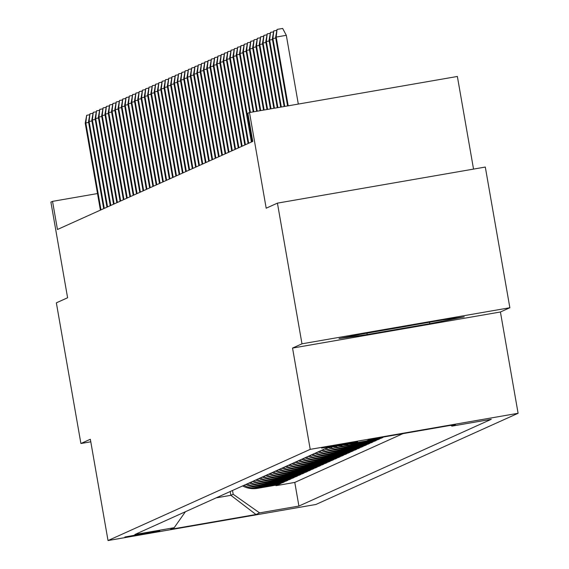 <?xml version="1.0" encoding="UTF-8"?>
<svg xmlns="http://www.w3.org/2000/svg" width="569" height="569" viewBox="0 0 569 569"><rect width="100%" height="100%" fill="white"/><g stroke="black" fill="none" stroke-linecap="round" stroke-linejoin="round"><path stroke-width="0.85" d="M321.641 448.102L357.631 441.843L321.641 448.102M473.536 169.1L457.369 76.466L249.492 112.541L247.849 113.281L252.757 141.418L57.455 229.499L52.54 201.362L50.904 202.102L67.597 297.765L56.352 302.836L80.905 443.514L90.791 441.8M509.86 307.737L485.307 167.058L277.43 203.133L301.983 343.811L292.544 348.072L310.219 449.361L518.096 413.279L500.421 311.99L509.86 307.737L301.983 343.811M310.219 449.361L108.025 540.55L315.902 504.475L518.096 413.279M242.629 485.919A22.852 22.81 65.7 0 0 257.43 488.358L277.935 484.802L275.965 485.691L275.873 485.158M243.945 485.329A22.852 22.81 65.7 0 0 258.739 487.768L279.251 484.212L279.159 483.678M279.251 484.212L281.221 483.323L260.709 486.879A22.852 22.81 65.7 0 1 245.915 484.439M249.194 482.96A22.852 22.81 65.7 0 0 263.995 485.4L284.5 481.843L282.53 482.725L282.437 482.199M252.48 481.481A22.852 22.81 65.7 0 0 267.274 483.92L287.786 480.357L285.816 481.246L285.723 480.72M255.758 480.001A22.852 22.81 65.7 0 0 270.56 482.441L291.065 478.878L289.095 479.767L289.002 479.24M259.044 478.515A22.852 22.81 65.7 0 0 273.838 480.954L294.351 477.398L292.381 478.287L292.288 477.754M262.323 477.035A22.852 22.81 65.7 0 0 277.124 479.475L297.63 475.919L295.66 476.808L295.567 476.274M265.609 475.556A22.852 22.81 65.7 0 0 280.403 477.996L300.916 474.439L298.945 475.328L298.853 474.795M268.888 474.077A22.852 22.81 65.7 0 0 283.689 476.516L304.195 472.96L302.224 473.849L302.132 473.316M272.174 472.597A22.852 22.81 65.7 0 0 286.968 475.037L307.48 471.481L305.51 472.362L305.418 471.836M275.46 471.118A22.852 22.81 65.7 0 0 290.254 473.557L310.759 469.994L308.789 470.883L308.697 470.357M278.739 469.638A22.852 22.81 65.7 0 0 293.533 472.078L314.045 468.515L312.075 469.404L311.983 468.877M282.025 468.152A22.852 22.81 65.7 0 0 296.819 470.591L317.324 467.035L315.354 467.924L315.262 467.391M285.304 466.672A22.852 22.81 65.7 0 0 300.098 469.112L320.61 465.556L318.64 466.445L318.548 465.911M288.59 465.193A22.852 22.81 65.7 0 0 303.384 467.633L323.889 464.076L321.919 464.965L321.826 464.432M291.869 463.714A22.852 22.81 65.7 0 0 306.663 466.153L327.175 462.597L325.205 463.486L325.112 462.953M295.155 462.234A22.852 22.81 65.7 0 0 309.949 464.674L330.454 461.118L328.484 462L328.391 461.473M298.433 460.755A22.852 22.81 65.7 0 0 313.227 463.194L333.74 459.631L331.77 460.52L331.677 459.994M301.719 459.275A22.852 22.81 65.7 0 0 316.513 461.715L337.019 458.152L335.049 459.041L334.956 458.514M304.998 457.789A22.852 22.81 65.7 0 0 319.792 460.229L340.305 456.672L338.335 457.561L338.242 457.028M308.284 456.31A22.852 22.81 65.7 0 0 323.078 458.749L343.584 455.193L341.613 456.082L341.521 455.549M311.563 454.83A22.852 22.81 65.7 0 0 326.357 457.27L346.87 453.713L344.899 454.603L344.807 454.069M314.849 453.351A22.852 22.81 65.7 0 0 329.643 455.79L350.148 452.234L348.178 453.123L348.086 452.59M318.128 451.871A22.852 22.81 65.7 0 0 332.922 454.311L353.434 450.755L351.464 451.637L351.372 451.11M321.414 450.392A22.852 22.81 65.7 0 0 336.208 452.832L356.713 449.268L354.743 450.157L354.651 449.631M324.693 448.913A22.852 22.81 65.7 0 0 339.487 451.352L359.999 447.789L358.029 448.678L357.937 448.152M328.277 447.59A22.852 22.81 65.7 0 0 342.773 449.866L363.278 446.309L361.308 447.198L361.215 446.665M332.95 446.779A22.852 22.81 65.7 0 0 346.052 448.386L366.564 444.83L364.594 445.719L364.501 445.186M337.822 445.932A22.852 22.81 65.7 0 0 349.338 446.907L369.843 443.351L367.873 444.24L367.78 443.706M343.007 445.036A22.852 22.81 65.7 0 0 352.616 445.427L373.129 441.871L371.159 442.76L371.066 442.227M348.712 444.04A22.852 22.81 65.7 0 0 355.902 443.948L376.408 440.392L374.438 441.274L374.345 440.747M355.917 442.796A22.852 22.81 65.7 0 0 359.181 442.469L379.694 438.905L377.724 439.794L377.631 439.268M368.954 439.858L382.973 437.426L381.002 438.315L380.91 437.789M159.725 530.948L124.867 537.015L159.676 530.657M230.225 491.516L230.886 495.307L233.183 494.276L259.585 512.882L298.91 506.054L491.26 419.303L451.935 426.131L455.549 424.502L370.149 439.325L366.536 440.954L327.211 447.775L134.86 534.526L174.185 527.705L185.402 511.73M259.585 512.882L255.972 514.511L170.572 529.334L174.185 527.705M275.965 485.691L294.785 482.42L402.987 433.621M381.002 438.315L366.984 440.747M377.724 439.794L357.218 443.358A22.852 22.81 -114.3 0 1 351.279 443.6M374.438 441.274L353.932 444.837A22.852 22.81 -114.3 0 1 345.205 444.652M371.159 442.76L350.653 446.316A22.852 22.81 -114.3 0 1 339.849 445.584M367.873 444.24L347.367 447.796A22.852 22.81 -114.3 0 1 334.871 446.445M364.594 445.719L344.089 449.275A22.852 22.81 -114.3 0 1 330.127 447.27M361.308 447.198L340.803 450.755A22.852 22.81 -114.3 0 1 326.009 448.315M358.029 448.678L337.524 452.241A22.852 22.81 -114.3 0 1 322.723 449.802M354.743 450.157L334.238 453.721A22.852 22.81 -114.3 0 1 319.444 451.281M351.464 451.637L330.952 455.2A22.852 22.81 -114.3 0 1 316.158 452.76M348.178 453.123L327.673 456.679A22.852 22.81 -114.3 0 1 312.879 454.24M344.899 454.603L324.387 458.159A22.852 22.81 -114.3 0 1 309.593 455.719M341.613 456.082L321.108 459.638A22.852 22.81 -114.3 0 1 306.314 457.199M338.335 457.561L317.822 461.118A22.852 22.81 -114.3 0 1 303.028 458.678M335.049 459.041L314.543 462.597A22.852 22.81 -114.3 0 1 299.749 460.165M331.77 460.52L311.257 464.084A22.852 22.81 -114.3 0 1 296.463 461.644M328.484 462L307.978 465.563A22.852 22.81 -114.3 0 1 293.184 463.123M325.205 463.486L304.692 467.042A22.852 22.81 -114.3 0 1 289.898 464.603M321.919 464.965L301.414 468.522A22.852 22.81 -114.3 0 1 286.62 466.082M318.64 466.445L298.128 470.001A22.852 22.81 -114.3 0 1 283.334 467.562M315.354 467.924L294.849 471.481A22.852 22.81 -114.3 0 1 280.055 469.041M312.075 469.404L291.563 472.96A22.852 22.81 -114.3 0 1 276.769 470.527M308.789 470.883L288.284 474.446A22.852 22.81 -114.3 0 1 273.49 472.007M305.51 472.362L284.998 475.926A22.852 22.81 -114.3 0 1 270.204 473.486M302.224 473.849L281.719 477.405A22.852 22.81 -114.3 0 1 266.925 474.966M298.945 475.328L278.433 478.885A22.852 22.81 -114.3 0 1 263.639 476.445M295.66 476.808L275.154 480.364A22.852 22.81 -114.3 0 1 260.36 477.924M292.381 478.287L271.868 481.843A22.852 22.81 -114.3 0 1 257.074 479.404M289.095 479.767L268.589 483.323A22.852 22.81 -114.3 0 1 253.795 480.883M285.816 481.246L265.303 484.809A22.852 22.81 -114.3 0 1 250.509 482.37M282.53 482.725L262.024 486.289A22.852 22.81 -114.3 0 1 247.231 483.849M232.522 490.478L233.183 494.276M249.492 112.541L266.185 208.204L277.43 203.133M108.025 540.55L90.343 439.261L80.905 443.514M97.512 193.56L52.54 201.362M216.142 497.868L230.886 495.307L255.972 514.511M294.785 482.42L298.91 506.054M451.935 426.131L450.797 425.328M292.544 348.072L500.421 311.99M373.52 331.706L339.046 338.562L367.183 334.558L429.787 323.697L464.254 316.833L436.124 320.838L373.52 331.706M429.581 322.523L429.787 323.697M366.977 333.377L367.183 334.558M88.636 122.442L85.819 122.932L100.99 209.861M85.229 123.203L86.659 115.287L85.819 122.932L85.229 123.203L100.4 210.132M86.659 115.287L89.497 114.796M370.768 332.246A37.134 0.583 170.1 0 0 381.351 330.575A37.134 0.583 170.1 0 0 432.596 321.449M442.853 319.878L360.447 334.302M91.922 120.962L89.105 121.453L104.276 208.382M88.515 121.723L89.945 113.807L89.105 121.453L88.515 121.723L103.686 208.652M89.945 113.807L92.775 113.316M95.201 119.483L92.384 119.974L107.555 206.903M91.794 120.237L93.224 112.328L92.384 119.974L91.794 120.237L106.965 207.173M93.224 112.328L96.061 111.837M98.487 118.003L95.67 118.494L110.841 205.423M95.08 118.757L96.51 110.848L95.67 118.494L95.08 118.757L110.251 205.686M96.51 110.848L99.34 110.358M101.766 116.524L98.949 117.015L114.12 203.944M98.359 117.278L99.788 109.369L98.949 117.015L98.359 117.278L113.53 204.207M99.788 109.369L102.626 108.871M105.052 115.045L102.235 115.535L117.406 202.464M101.645 115.799L103.074 107.89L102.235 115.535L101.645 115.799L116.816 202.728M103.074 107.89L105.905 107.392M108.33 113.565L105.514 114.049L120.685 200.985M104.924 114.319L106.353 106.403L105.514 114.049L104.924 114.319L120.095 201.248M106.353 106.403L109.191 105.912M111.616 112.086L108.8 112.57L123.971 199.499M108.21 112.84L109.639 104.924L108.8 112.57L108.21 112.84L123.381 199.769M109.639 104.924L112.47 104.433M114.895 110.599L112.079 111.09L127.25 198.019M111.488 111.36L112.918 103.444L112.079 111.09L111.488 111.36L126.659 198.289M112.918 103.444L115.756 102.953M118.181 109.12L115.365 109.611L130.536 196.54M114.774 109.874L116.204 101.965L115.365 109.611L114.774 109.874L129.945 196.81M116.204 101.965L119.035 101.474M121.46 107.641L118.644 108.131L133.815 195.06M118.053 108.395L119.483 100.485L118.644 108.131L118.053 108.395L133.224 195.323M119.483 100.485L122.321 99.995M124.746 106.161L121.93 106.652L137.101 193.581M121.339 106.915L122.769 99.006L121.93 106.652L121.339 106.915L136.51 193.844M122.769 99.006L125.6 98.515M128.032 104.682L125.208 105.173L140.379 192.102M124.618 105.436L126.048 97.527L125.208 105.173L124.618 105.436L139.789 192.365M126.048 97.527L128.886 97.029M131.311 103.202L128.494 103.686L143.665 190.622M127.904 103.956L129.334 96.04L128.494 103.686L127.904 103.956L143.075 190.885M129.334 96.04L132.164 95.549M134.597 101.723L131.773 102.207L146.944 189.136M131.183 102.477L132.613 94.561L131.773 102.207L131.183 102.477L146.354 189.406M132.613 94.561L135.45 94.07M137.876 100.236L135.059 100.727L150.23 187.656M134.469 100.998L135.899 93.081L135.059 100.727L134.469 100.998L149.64 187.926M135.899 93.081L138.729 92.591M141.162 98.757L138.338 99.248L153.509 186.177M137.748 99.511L139.177 91.602L138.338 99.248L137.748 99.511L152.919 186.447M139.177 91.602L142.015 91.111M144.441 97.278L141.624 97.768L156.795 184.697M141.034 98.032L142.463 90.122L141.624 97.768L141.034 98.032L156.205 184.961M142.463 90.122L145.294 89.632M147.727 95.798L144.903 96.289L160.074 183.218M144.313 96.552L145.742 88.643L144.903 96.289L144.313 96.552L159.484 183.481M145.742 88.643L148.58 88.152M151.005 94.319L148.189 94.81L163.36 181.739M147.599 95.073L149.028 87.164L148.189 94.81L147.599 95.073L162.77 182.002M149.028 87.164L151.859 86.666M154.291 92.839L151.468 93.323L166.639 180.259M150.877 93.593L152.307 85.677L151.468 93.323L150.877 93.593L166.048 180.522M152.307 85.677L155.145 85.186M157.57 91.36L154.754 91.844L169.925 178.773M154.163 92.114L155.593 84.198L154.754 91.844L154.163 92.114L169.334 179.043M155.593 84.198L158.424 83.707M160.856 89.874L158.033 90.364L173.204 177.293M157.442 90.635L158.872 82.718L158.033 90.364L157.442 90.635L172.613 177.564M158.872 82.718L161.71 82.228M164.135 88.394L161.319 88.885L176.49 175.814M160.728 89.148L162.158 81.239L161.319 88.885L160.728 89.148L175.899 176.084M162.158 81.239L164.989 80.748M167.421 86.915L164.597 87.406L179.768 174.334M164.007 87.669L165.437 79.76L164.597 87.406L164.007 87.669L179.178 174.598M165.437 79.76L168.275 79.269M170.7 85.435L167.883 85.926L183.054 172.855M167.293 86.189L168.723 78.28L167.883 85.926L167.293 86.189L182.464 173.118M168.723 78.28L171.554 77.789M173.986 83.956L171.162 84.447L186.333 171.376M170.572 84.71L172.002 76.801L171.162 84.447L170.572 84.71L185.743 171.639M172.002 76.801L174.839 76.303M177.265 82.477L174.448 82.96L189.619 169.896M173.858 83.23L175.288 75.314L174.448 82.96L173.858 83.23L189.029 170.159M175.288 75.314L178.118 74.824M180.551 80.997L177.727 81.481L192.898 168.41M177.137 81.751L178.566 73.835L177.727 81.481L177.137 81.751L192.308 168.68M178.566 73.835L181.404 73.344M183.83 79.511L181.013 80.001L196.184 166.93M180.423 80.272L181.852 72.355L181.013 80.001L180.423 80.272L195.594 167.201M181.852 72.355L184.683 71.865M187.116 78.031L184.292 78.522L199.463 165.451M183.702 78.792L185.131 70.876L184.292 78.522L183.702 78.792L198.873 165.721M185.131 70.876L187.969 70.385M190.395 76.552L187.578 77.043L202.749 163.972M186.988 77.306L188.417 69.397L187.578 77.043L186.988 77.306L202.159 164.235M188.417 69.397L191.248 68.906M193.68 75.072L190.857 75.563L206.028 162.492M190.266 75.826L191.696 67.917L190.857 75.563L190.266 75.826L205.437 162.755M191.696 67.917L194.534 67.427M196.959 73.593L194.143 74.084L209.314 161.013M193.552 74.347L194.982 66.438L194.143 74.084L193.552 74.347L208.723 161.276M194.982 66.438L197.813 65.94M200.245 72.114L197.422 72.597L212.593 159.533M196.831 72.868L198.261 64.951L197.422 72.597L196.831 72.868L212.002 159.797M198.261 64.951L201.099 64.461M203.524 70.634L200.708 71.118L215.879 158.047M200.117 71.388L201.547 63.472L200.708 71.118L200.117 71.388L215.288 158.317M201.547 63.472L204.378 62.981M206.81 69.148L203.987 69.638L219.157 156.567M203.396 69.909L204.826 61.993L203.987 69.638L203.396 69.909L218.567 156.838M204.826 61.993L207.664 61.502M210.089 67.668L207.272 68.159L222.443 155.088M206.682 68.429L208.112 60.513L207.272 68.159L206.682 68.429L221.853 155.358M208.112 60.513L210.943 60.022M213.375 66.189L210.551 66.68L225.722 153.609M209.961 66.943L211.391 59.034L210.551 66.68L209.961 66.943L225.132 153.879M211.391 59.034L214.228 58.543M216.654 64.71L213.837 65.2L229.008 152.129M213.247 65.463L214.677 57.554L213.837 65.2L213.247 65.463L228.418 152.392M214.677 57.554L217.507 57.064M219.94 63.23L217.116 63.721L232.294 150.65M216.526 63.984L217.955 56.075L217.116 63.721L216.526 63.984L231.697 150.913M217.955 56.075L220.793 55.577M223.219 61.751L220.402 62.234L235.573 149.17M219.812 62.505L221.241 54.588L220.402 62.234L219.812 62.505L234.983 149.434M221.241 54.588L224.072 54.098M226.505 60.271L223.681 60.755L238.859 147.684M223.091 61.025L224.52 53.109L223.681 60.755L223.091 61.025L238.262 147.954M224.52 53.109L227.358 52.618M229.784 58.785L226.967 59.276L242.138 146.205M226.377 59.546L227.806 51.63L226.967 59.276L226.377 59.546L241.548 146.475M227.806 51.63L230.644 51.139M233.07 57.305L230.246 57.796L245.424 144.725M229.656 58.066L231.085 50.15L230.246 57.796L229.656 58.066L244.826 144.995M231.085 50.15L233.923 49.659M236.348 55.826L233.532 56.317L248.703 143.246M232.941 56.58L234.371 48.671L233.532 56.317L232.941 56.58L248.112 143.516M234.371 48.671L237.209 48.18M239.634 54.347L236.811 54.837L251.989 141.766M236.22 55.101L237.65 47.191L236.811 54.837L236.22 55.101L251.391 142.03M237.65 47.191L240.488 46.701M242.913 52.867L240.097 53.358L250.396 112.385M239.506 53.621L240.936 45.712L240.097 53.358L239.506 53.621L249.777 112.491M240.936 45.712L243.774 45.214M246.199 51.388L243.376 51.879L253.838 111.787M242.785 52.142L244.215 44.226L243.376 51.879L242.785 52.142L253.219 111.894M244.215 44.226L247.053 43.735M249.478 49.908L246.662 50.392L257.273 111.19M246.071 50.662L247.501 42.746L246.662 50.392L246.071 50.662L256.655 111.296M247.501 42.746L250.339 42.255M252.764 48.422L249.94 48.913L260.709 110.592M249.35 49.183L250.78 41.267L249.94 48.913L249.35 49.183L260.09 110.699M250.78 41.267L253.618 40.776M256.043 46.943L253.226 47.433L264.144 109.995M252.636 47.704L254.066 39.787L253.226 47.433L252.636 47.704L263.525 110.102M254.066 39.787L256.904 39.297M259.329 45.463L256.505 45.954L267.579 109.404M255.915 46.217L257.344 38.308L256.505 45.954L255.915 46.217L266.961 109.511M257.344 38.308L260.182 37.817M262.608 43.984L259.791 44.474L271.022 108.807M259.201 44.738L260.63 36.829L259.791 44.474L259.201 44.738L270.403 108.914M260.63 36.829L263.468 36.338M265.894 42.504L263.07 42.995L274.457 108.21M262.48 43.258L263.909 35.349L263.07 42.995L262.48 43.258L273.838 108.316M263.909 35.349L266.747 34.851M269.173 41.025L266.356 41.516L277.892 107.612M265.766 41.779L267.195 33.87L266.356 41.516L265.766 41.779L277.274 107.719M267.195 33.87L270.033 33.372M272.459 39.546L269.635 40.029L281.328 107.015M269.045 40.299L270.474 32.383L269.635 40.029L269.045 40.299L280.709 107.121M270.474 32.383L273.312 31.892M275.737 38.059L272.921 38.55L284.763 106.417M272.331 38.82L273.76 30.904L272.921 38.55L272.331 38.82L284.144 106.524M273.76 30.904L276.598 30.413M298.312 104.07L286.314 35.314L276.2 37.07L288.206 105.82M275.609 37.341L277.039 29.424L276.2 37.07L275.609 37.341L287.587 105.934M277.039 29.424L282.658 28.45L286.314 35.314M258.739 487.768L257.43 488.358M360.049 442.077L359.181 442.469M357.218 443.358L355.902 443.948M353.932 444.837L352.616 445.427M350.653 446.316L349.338 446.907M347.367 447.796L346.052 448.386M344.089 449.275L342.773 449.866M340.803 450.755L339.487 451.352M337.524 452.241L336.208 452.832M334.238 453.721L332.922 454.311M330.952 455.2L329.643 455.79M327.673 456.679L326.357 457.27M324.387 458.159L323.078 458.749M321.108 459.638L319.792 460.229M317.822 461.118L316.513 461.715M314.543 462.597L313.227 463.194M311.257 464.084L309.949 464.674M307.978 465.563L306.663 466.153M304.692 467.042L303.384 467.633M301.414 468.522L300.098 469.112M298.128 470.001L296.819 470.591M294.849 471.481L293.533 472.078M291.563 472.96L290.254 473.557M288.284 474.446L286.968 475.037M284.998 475.926L283.689 476.516M281.719 477.405L280.403 477.996M278.433 478.885L277.124 479.475M275.154 480.364L273.838 480.954M271.868 481.843L270.56 482.441M268.589 483.323L267.274 483.92M265.303 484.809L263.995 485.4M262.024 486.289L260.709 486.879"/></g></svg>
